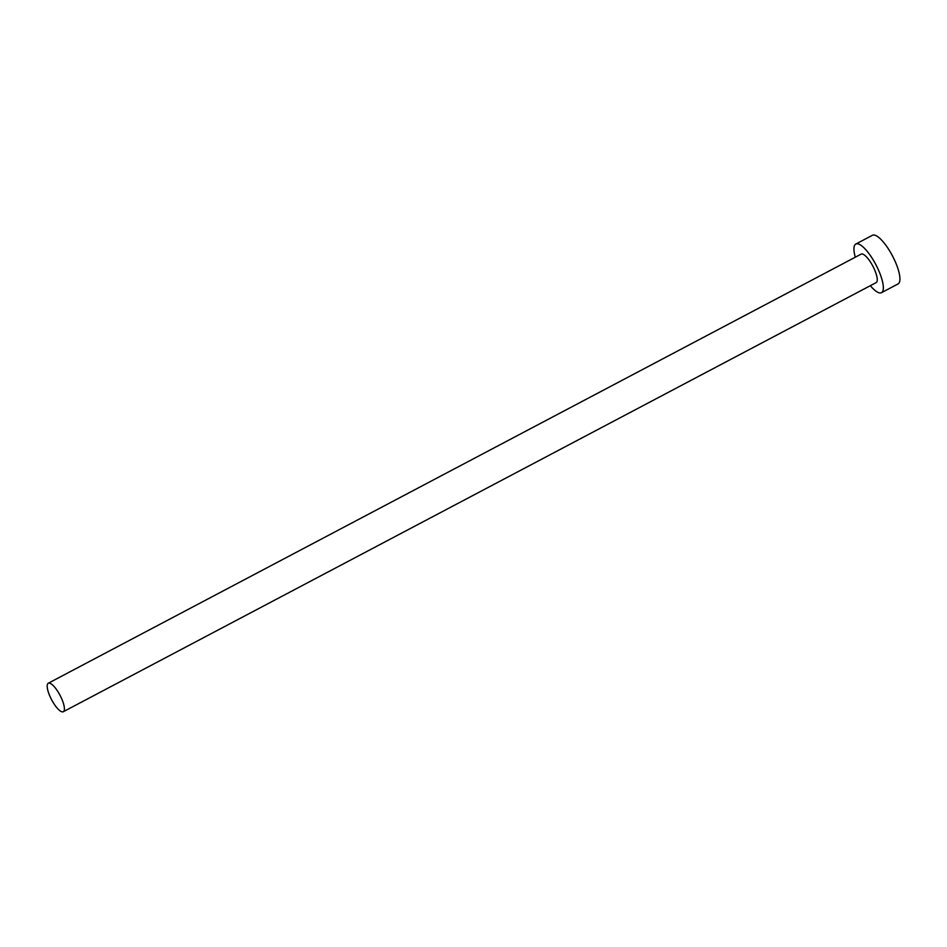 <?xml version="1.0" encoding="UTF-8"?>
<svg xmlns="http://www.w3.org/2000/svg" width="947" height="947" viewBox="0 0 947 947"><rect width="100%" height="100%" fill="white"/><g stroke="black" fill="none" stroke-linecap="round" stroke-linejoin="round"><path stroke-width="1.42" d="M49.86 683.213A16.099 4.759 -117.8 0 0 48.273 683.237A16.099 4.759 -117.8 0 0 50.511 697.548A16.099 4.759 -117.8 0 0 61.733 711.742A16.099 4.759 -117.8 0 0 63.307 711.718A16.099 4.759 -117.8 0 0 61.082 697.406A16.099 4.759 -117.8 0 0 49.86 683.213M63.307 711.718L876.164 282.608A16.099 4.759 -117.8 0 0 873.927 268.297A16.099 4.759 -117.8 0 0 862.705 254.104A16.099 4.759 -117.8 0 0 861.131 254.127L48.273 683.237M870.329 285.686A27.487 8.132 -117.8 0 0 878.78 292.718A27.487 8.132 -117.8 0 0 881.479 292.682A27.487 8.132 -117.8 0 0 877.668 268.25A27.487 8.132 -117.8 0 0 858.503 244.018A27.487 8.132 -117.8 0 0 855.804 244.054A27.487 8.132 -117.8 0 0 855.295 257.205M881.479 292.682L898.064 283.922A27.487 8.132 -117.8 0 0 894.264 259.49A27.487 8.132 -117.8 0 0 875.099 235.258A27.487 8.132 -117.8 0 0 872.4 235.294L855.804 244.054"/></g></svg>
